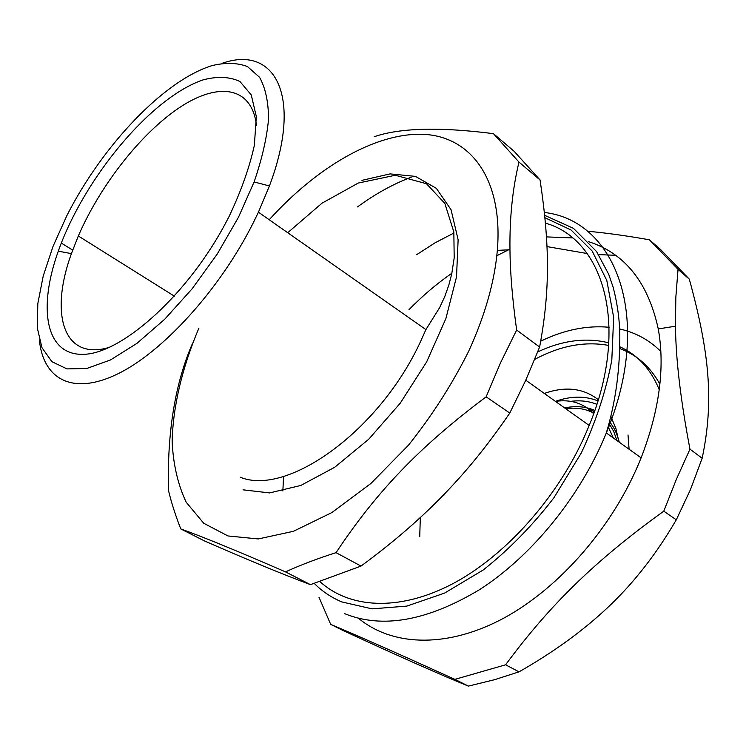 <?xml version="1.0" encoding="UTF-8"?>
<svg xmlns="http://www.w3.org/2000/svg" width="746" height="746" viewBox="0 0 746 746"><rect width="100%" height="100%" fill="white"/><g stroke="black" fill="none" stroke-linecap="round" stroke-linejoin="round"><path stroke-width="1.12" d="M537.717 351.916C562.605 340.26 586.328 337.248 608.876 342.88M619.879 346.815C637.709 354.854 650.829 369.158 659.24 389.71M544.328 393.44C565.403 386.018 583.4 388.116 598.311 399.725M610.853 416.287L615.963 428.745L618.872 441.93M593.657 413.778C583.792 403.269 571.054 399.138 555.453 401.376M629.092 449.26L628.011 434.983M570.793 401.348C580.192 400.136 588.883 401.124 596.884 404.313M597.956 400.91C585.023 395.762 570.849 395.912 555.425 401.357M534.714 359.395C560.162 345.715 584.827 341.062 608.708 345.435M619.833 348.587C636.963 354.9 650.307 366.78 659.884 384.227M419.728 536.682L420.324 517.528M540.729 341.183C563.995 329.863 586.822 325.228 609.202 327.27M619.674 328.977C635.471 332.464 649.197 339.962 660.853 351.478M649.412 239.792L660.546 249.49L689.304 279.135C709.446 352.746 714.183 401.04 702.154 458.258L690.414 489.702L676.296 519.813C664.388 540.197 651.892 558.306 638.809 574.131C609.221 610.657 569.282 643.229 519.011 671.848L494.589 679.699L468.385 686.106C440.718 674.85 399.138 656.405 343.645 630.79L330.683 624.365C360.299 636.898 393.795 651.668 454.901 679.364L505.592 664.798C549.671 605.22 594.18 561.393 663.781 511.169L676.277 479.538L689.975 449.148C680.678 400.565 675.839 359.581 675.466 326.207L675.829 297.346L678.03 269.343L649.412 239.792C625.409 235.577 604.689 232.724 587.242 231.223M496.808 255.747L509.956 249.117M546.995 246.6L587.167 253.528M598.618 254.619L615.525 255.291M588.734 241.723C624.934 253.36 648.106 282.417 658.261 328.921C665.162 367.405 659.445 410.384 641.112 457.867L638.063 465.224C609.463 531.889 554.996 592.063 499.344 620.467C443.562 648.778 390.941 645.281 358.434 618.238M408.976 309.693C422.46 295.882 436.755 283.732 451.871 273.241M546.473 236.902L572.434 237.918M318.962 597.182L330.683 624.365M678.03 269.343L689.304 279.135M689.975 449.148L702.154 458.258M663.781 511.169L676.296 519.813M505.592 664.798L519.011 671.848M454.901 679.364L468.385 686.106M545.429 223.147C603.542 239.298 630.202 326.412 589.191 425.453L585.666 433.799C557.374 498.281 504.557 556.824 451.535 584.37C398.383 611.841 349.203 608.251 319.959 581.638M416.641 254.694L435.132 242.767L453.969 233.004M357.511 206.922C375.219 193.932 393.123 184.029 411.242 177.212M493.442 133.655L514.106 151.279L540.067 179.991C549.634 243.886 550.334 289.896 539.619 347.039L525.641 380.488L509.788 413.042C491.726 439.487 473.29 462.912 454.482 483.305C428.446 511.868 397.282 539.461 361.008 566.083L310.439 584.65C282.38 574.159 247.029 559.575 204.385 540.897L180.756 528.914C203.462 537.139 231.764 548.618 285.504 571.874C300.601 564.992 317.442 558.586 336.045 552.655C376.376 491.978 418.963 447.106 486.15 396.844L500.603 362.631L516.661 330.021C512.418 299.454 510.189 272.7 509.966 249.761C509.555 217.925 512.558 188.701 518.983 162.096L493.442 133.655C439.776 126.829 400.005 127.855 374.138 136.742M192.682 343.029C175.179 382.819 167.104 431.925 168.465 490.346C171.244 502.161 175.347 515.02 180.756 528.914M269.222 219.744C316.145 167.897 374.203 133.096 422.189 134.28C469.793 135.688 503.336 177.893 497.34 250.376C494.542 281.876 485.003 315.483 468.702 351.198C452.011 384.488 431.953 415.792 408.519 445.129L370.976 483.408L331.793 512.605L293.486 531.283L258.293 538.948L227.968 535.954L203.714 523.254L186.211 502.245C177.93 484.704 173.24 464.516 172.149 441.688C172.923 406.206 182.35 367.153 198.912 328.091M222.177 63.317C274.612 44.685 303.519 95.507 269.418 185.959L258.424 212.181L252.987 223.371C219.445 290.007 162.6 352.177 117.532 373.998C72.297 395.977 43.193 379.071 39.352 339.98M238.506 217.179L217.179 254.144L192.039 288.898L164.726 319.223L136.984 343.319L110.511 359.945L86.797 368.477L66.991 368.906L51.894 361.679L41.953 347.655L37.3 327.886L37.822 303.585L43.231 275.955L53.087 246.236L66.879 215.594C102.239 145.834 163.84 80.372 212.218 65.555C225.562 62.412 237.321 62.739 247.476 66.553L259.58 77.332C265.445 87.907 268.439 101.801 268.551 119.006C266.854 137.898 262.032 158.87 254.106 181.94L238.506 217.179M229.013 216.648L223.119 227.735C184.169 298.419 119.873 354.369 82.787 354.35C45.301 354.965 37.897 307.967 58.281 251.188C84.158 178.154 150.888 97.567 203.052 79.887C217.347 76.129 229.637 76.67 239.923 81.491L251.262 94.928L256.326 116.544L254.358 145.321C249.481 167.542 241.033 191.321 229.013 216.648M109.876 347.198C63.186 361.651 49.413 313.88 71.42 253.612L78.321 235.978C100.337 185.25 140.733 133.525 179.404 107.638C217.935 81.836 251.85 86.07 256.475 125.365M310.439 584.65L285.504 571.874M361.008 566.083L336.045 552.655M509.788 413.042L486.15 396.844M539.619 347.039L516.661 330.021M540.067 179.991L518.983 162.096M613.352 437.977L608.158 426.731M593.872 413.172C585.545 408.715 576.182 407.232 565.776 408.743M564.629 407.922C575.642 405.619 585.713 406.467 594.832 410.459M609.501 421.732C614.089 427.346 617.343 434.172 619.255 442.21M344.279 613.501C382.027 629.027 427.141 621.064 479.631 589.601C529.595 557.514 576.649 501.153 603.16 440.448L606.33 432.941C654.391 317.498 615.385 220.331 544.375 212.47M544.916 217.711L571.054 230.001L592.175 251.048L606.806 280.477L613.66 317.33L611.813 359.964C606.172 390.587 595.979 421.63 581.227 453.083L553.84 497.871C532.299 525.771 508.763 549.802 483.249 569.953L444.607 593.079L406.859 606.097L372.058 608.857L341.827 601.929C331.308 597.49 322.132 591.326 314.299 583.456M282.855 490.971L283.583 476.358M243.037 489.824L269.604 492.92L300.825 485.45L334.684 467.285L368.729 439.235L400.248 403.176L426.665 361.866L445.875 318.617L456.524 276.878L458.128 239.774L451.06 209.719L436.345 188.337L415.457 176.382L390.093 173.893L361.941 180.355M258.424 212.181L425.91 329.601L421.266 339.98C380.124 430.871 287.005 496.817 240.165 477.179M616.877 440.504L613.716 431.375L609.034 423.504M594.441 411.568L589.265 409.554M658.261 328.921L675.466 326.207M544.683 215.342L573.45 228.341L596.539 251.523L608.699 274.276L613.119 287.201C616.858 301.216 619.068 315.782 619.758 330.898C620.364 367.172 615.888 401.189 606.33 432.941L641.112 457.867M497.34 250.376L509.966 249.761M254.106 181.94L269.418 185.959M71.42 253.612L58.281 251.188M78.321 235.978L174.377 296.162M61.312 243.075L72.679 250.096M287.714 232.715L321.992 203.192L358.267 183.05L395.268 175.263L426.488 183.721L444.84 203.416L453.838 231.95L454.193 257.874L451.74 273.857L448.868 284.963L444.821 296.432L439.702 307.501L425.91 329.601M525.771 380.199L589.191 425.453"/></g></svg>
